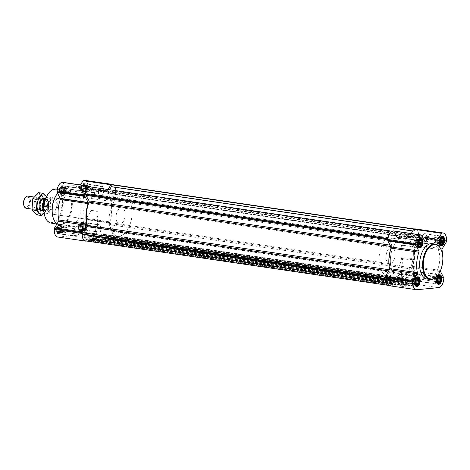 <?xml version="1.0" encoding="UTF-8"?>
<svg xmlns="http://www.w3.org/2000/svg" width="470" height="470" viewBox="0 0 470 470"><rect width="100%" height="100%" fill="white"/><g stroke="black" fill="none" stroke-linecap="round" stroke-linejoin="round"><path stroke-width="0.35" stroke-dasharray="2.35 1.76" d="M98.13 211.524A5.846 0.652 4.1 0 0 91.221 210.507L85.981 218.873L91.151 219.866L96.714 218.961L97.96 215.248L98.13 211.524L91.221 210.507M95.322 238.413A5.846 0.652 4.1 0 0 96.321 238.12A5.846 0.652 4.1 0 0 96.291 238.043A5.846 0.652 4.1 0 0 90.54 237.05A5.846 0.652 4.1 0 0 84.706 237.215A5.846 0.652 4.1 0 0 84.665 237.285A5.846 0.652 4.1 0 0 88.76 238.208A5.846 0.652 4.1 0 0 95.322 238.413M82.262 191.543L83.219 191.919L84.242 191.355L85.446 188.223L85.305 186.496L84.676 185.28L83.719 184.904L83.402 185.444L82.697 185.468L82.55 186.332L81.88 186.819L81.627 190.326L82.227 190.779L82.262 191.543L85.522 192.018L84.888 190.808L84.747 189.075L85.957 185.944L86.979 185.38L87.937 185.756L88.566 186.972L88.707 188.699L87.502 191.831L86.474 192.395L85.522 192.018M81.24 188.593A3.778 2.08 98.4 0 0 84.177 191.537A3.778 2.08 98.4 0 0 84.641 185.051A3.778 2.08 98.4 0 0 81.24 188.593M60.554 193.611L61.511 193.987L62.534 193.423L63.591 191.155L63.603 188.564L62.968 187.348L62.017 186.972L61.693 187.512L60.988 187.536L60.842 188.4L60.172 188.887L60.283 189.851L59.784 190.667L60.166 191.484L59.925 192.395L60.524 192.847L60.554 193.611L63.814 194.087L63.186 192.876L63.045 191.143L64.249 188.012L65.271 187.448L66.229 187.824L66.863 189.04L66.611 192.547L65.794 193.899L64.772 194.463L63.814 194.087M59.531 190.661A3.778 2.08 98.4 0 0 62.469 193.605A3.778 2.08 98.4 0 0 62.939 187.119A3.778 2.08 98.4 0 0 59.531 190.661M57.798 232.08L58.756 232.456L59.778 231.892L60.983 228.761L60.842 227.034L60.213 225.817L59.255 225.441L58.938 225.982L58.233 226.011L58.086 226.875L57.416 227.363L57.164 230.87L57.763 231.322L57.798 232.08L61.059 232.562L60.424 231.346L60.283 229.618L60.677 227.838L61.494 226.487L62.516 225.923L63.474 226.299L64.102 227.515L63.855 231.023L63.039 232.374L62.011 232.938L61.059 232.562M56.776 229.137A3.778 2.08 98.4 0 0 59.714 232.08A3.778 2.08 98.4 0 0 60.178 225.588A3.778 2.08 98.4 0 0 56.776 229.137M79.501 230.012L80.458 230.388L81.48 229.824L82.538 227.562L82.55 224.966L81.915 223.749L80.963 223.373L80.646 223.914L79.941 223.937L78.731 227.075L79.113 227.885L78.872 228.802L79.471 229.254L79.501 230.012L82.761 230.494L82.133 229.278L81.992 227.55L83.196 224.419L84.224 223.855L85.176 224.231L85.81 225.447L85.558 228.955L84.741 230.306L83.719 230.87L82.761 230.494M78.484 227.069A3.778 2.08 98.4 0 0 81.422 230.012A3.778 2.08 98.4 0 0 81.886 223.52A3.778 2.08 98.4 0 0 78.484 227.069M386.352 277.37L390.129 271.131A1.022 0.564 -81.6 0 0 390.3 269.88A22.472 12.373 -81.6 0 1 391.962 246.656A1.022 0.564 -81.6 0 0 391.968 245.422L388.038 238.525A7.661 4.218 -81.6 0 1 392.415 231.281L395.975 238.784A1.022 0.564 -81.6 0 0 396.281 239.036A1.022 0.564 -81.6 0 0 396.668 238.866A22.472 12.373 -81.6 0 1 405.122 235.012A22.472 12.373 -81.6 0 1 409.77 237.614A1.022 0.564 -81.6 0 0 409.981 237.732A1.022 0.564 -81.6 0 0 410.48 237.397L415.174 229.107A7.661 4.218 -81.6 0 1 415.363 229.131A7.661 4.218 -81.6 0 1 418.564 235.617L413.582 243.36A1.022 0.564 -81.6 0 0 413.412 244.612A22.472 12.373 -81.6 0 1 411.749 267.835A1.022 0.564 -81.6 0 0 411.744 269.075L415.674 275.972A7.661 4.218 -81.6 0 1 411.303 283.216L410.334 281.225A1.533 0.846 -81.6 0 0 409.693 281.73L408.53 283.51L407.167 283.633L407.484 278.886L404.2 279.198L403.771 283.962L396.028 284.697L396.316 279.944L393.061 280.255L392.632 285.026L391.269 285.149L390.376 283.569A1.533 0.846 -81.6 0 0 389.918 283.187A1.533 0.846 -81.6 0 0 389.8 283.181L388.531 285.384A7.661 4.218 -81.6 0 1 388.349 285.361A7.661 4.218 -81.6 0 1 385.147 278.88L386.352 277.37L385.112 277.188M112.653 184.669A7.661 4.218 -81.6 0 1 115.673 191.12L110.691 198.869A1.022 0.564 -81.6 0 0 110.521 200.12A22.472 12.373 -81.6 0 1 108.858 223.344A1.022 0.564 -81.6 0 0 108.852 224.578L112.782 231.475A7.661 4.218 -81.6 0 1 108.406 238.719L107.442 236.733A1.533 0.846 -81.6 0 0 106.802 237.233L105.638 239.018L104.275 239.142L104.593 234.395L101.303 234.7L100.88 239.471L93.136 240.205L93.454 235.452L90.164 235.764L89.741 240.528L88.378 240.658L87.485 239.077A1.533 0.846 -81.6 0 0 87.026 238.689A1.533 0.846 -81.6 0 0 86.909 238.689L85.64 240.893L388.531 285.384M62.821 182.342A1.022 0.564 -81.6 0 1 63.056 182.577L66.17 188.564L94.012 192.653L91.074 187.001M80.493 184.927L79.042 187.342A1.022 0.564 -81.6 0 1 78.537 187.671A1.022 0.564 -81.6 0 1 78.367 187.595A23.136 12.737 -81.6 0 0 74.483 185.773A23.136 12.737 -81.6 0 0 66.816 188.693A1.022 0.564 -81.6 0 1 66.481 188.822A1.022 0.564 -81.6 0 1 66.17 188.564M66.816 188.693L94.658 192.782A1.022 0.564 -81.6 0 1 94.323 192.912A1.022 0.564 -81.6 0 1 94.012 192.653M94.658 192.782A23.136 12.737 -81.6 0 1 102.325 189.862A23.136 12.737 -81.6 0 1 106.208 191.684A1.022 0.564 -81.6 0 0 106.379 191.766A1.022 0.564 -81.6 0 0 106.884 191.431L108.047 189.498M113.382 184.769A8.172 4.5 -81.6 0 1 115.767 192.048L115.708 192.835A1.022 0.564 -81.6 0 1 115.491 193.57L111.466 200.238A1.022 0.564 -81.6 0 0 111.273 201.413A23.136 12.737 -81.6 0 1 109.81 221.887A1.022 0.564 -81.6 0 0 109.833 223.044L112.947 229.031A1.022 0.564 -81.6 0 1 113.064 229.73L113.006 230.523A8.172 4.5 -81.6 0 1 107.859 239.054L86.774 241.063M84.541 180.31A8.172 4.5 -81.6 0 1 87.925 187.959L87.867 188.746A1.022 0.564 -81.6 0 1 87.649 189.475L83.625 196.149L111.466 200.238M57.704 237.021A8.172 4.5 -81.6 0 0 58.309 237.033L80.017 234.965A8.172 4.5 -81.6 0 0 85.164 226.428L85.223 225.641A1.022 0.564 -81.6 0 0 85.105 224.942L81.986 218.955A1.022 0.564 -81.6 0 1 81.962 217.798A23.136 12.737 -81.6 0 0 83.431 197.324A1.022 0.564 -81.6 0 1 83.625 196.149M95.98 239.389A6.721 0.752 4.1 0 0 97.096 238.966A6.721 0.752 4.1 0 0 90.487 237.82A6.721 0.752 4.1 0 0 83.778 238.008A6.721 0.752 4.1 0 0 88.084 239.113A6.721 0.752 4.1 0 0 95.98 239.389M56.177 229.196A4.853 2.673 98.4 0 0 58.186 233.737A4.853 2.673 98.4 0 0 61.535 229.325A4.853 2.673 98.4 0 0 59.596 224.131A4.853 2.673 98.4 0 0 56.177 229.196M58.932 190.72A4.853 2.673 98.4 0 0 60.941 195.262A4.853 2.673 98.4 0 0 64.29 190.849A4.853 2.673 98.4 0 0 62.351 185.662A4.853 2.673 98.4 0 0 58.932 190.72M80.64 188.652A4.853 2.673 98.4 0 0 82.65 193.194A4.853 2.673 98.4 0 0 85.998 188.781A4.853 2.673 98.4 0 0 84.06 183.594A4.853 2.673 98.4 0 0 80.64 188.652M77.885 227.128A4.853 2.673 98.4 0 0 79.888 231.669A4.853 2.673 98.4 0 0 83.237 227.257A4.853 2.673 98.4 0 0 81.298 222.063A4.853 2.673 98.4 0 0 77.885 227.128M61.124 209.614A17.878 9.841 98.4 0 0 68.526 226.352A17.878 9.841 98.4 0 0 80.858 210.096A17.878 9.841 98.4 0 0 73.72 190.979A17.878 9.841 98.4 0 0 61.124 209.614M89.623 186.802L93.084 194.286A1.022 0.564 -81.6 0 0 93.389 194.545A1.022 0.564 -81.6 0 0 93.777 194.368A22.472 12.373 -81.6 0 1 102.231 190.52A22.472 12.373 -81.6 0 1 106.878 193.123A1.022 0.564 -81.6 0 0 107.09 193.241A1.022 0.564 -81.6 0 0 107.589 192.906L109.516 189.71M403.994 282.435L101.103 237.938L404.006 282.435M392.855 283.492L89.964 239.001L392.873 283.492M393.555 230.923A1.022 0.564 -81.6 0 1 393.789 231.158L396.909 237.15L424.751 241.239M411.232 233.508L409.775 235.922A1.022 0.564 -81.6 0 1 409.276 236.257A1.022 0.564 -81.6 0 1 409.1 236.175A23.136 12.737 -81.6 0 0 405.216 234.354A23.136 12.737 -81.6 0 0 397.549 237.274A1.022 0.564 -81.6 0 1 397.215 237.403A1.022 0.564 -81.6 0 1 396.909 237.15M415.274 228.89A8.172 4.5 -81.6 0 1 418.658 236.539L418.6 237.327A1.022 0.564 -81.6 0 1 418.382 238.061L414.358 244.729L442.2 248.818M388.437 285.601A8.172 4.5 -81.6 0 0 389.043 285.619L410.751 283.551A8.172 4.5 -81.6 0 0 415.897 275.015L415.956 274.227A1.022 0.564 -81.6 0 0 415.838 273.528L412.725 267.536A1.022 0.564 -81.6 0 1 412.701 266.378A23.136 12.737 -81.6 0 0 414.17 245.91A1.022 0.564 -81.6 0 1 414.358 244.729M442.716 255.886A23.136 12.737 -81.6 0 1 440.602 270.303M412.02 286.917A6.721 0.752 4.1 0 0 413.136 286.494A6.721 0.752 4.1 0 0 406.527 285.355A6.721 0.752 4.1 0 0 399.817 285.543A6.721 0.752 4.1 0 0 404.124 286.641A6.721 0.752 4.1 0 0 412.02 286.917M432.294 243.648A17.878 9.841 -81.6 0 1 439.697 260.386A17.878 9.841 -81.6 0 1 427.101 279.021M45.343 217.545A16.673 9.177 98.4 0 0 58.033 218.391A16.673 9.177 98.4 0 0 61.382 195.585A16.673 9.177 98.4 0 0 48.986 192.747M48.58 206.459A8.172 4.5 98.4 0 0 51.964 214.109A8.172 4.5 98.4 0 0 57.599 206.677A8.172 4.5 98.4 0 0 54.338 197.941A8.172 4.5 98.4 0 0 48.58 206.459M50.966 223.068A17.178 9.459 98.4 0 0 62.927 207.458A17.178 9.459 98.4 0 0 55.959 189.075M53.703 219.296A17.355 9.553 98.4 0 0 59.202 224.454A17.355 9.553 98.4 0 0 71.287 208.686A17.355 9.553 98.4 0 0 64.249 190.115A17.355 9.553 98.4 0 0 57.499 193.476M56.982 223.896A17.878 9.841 98.4 0 0 59.667 225.048A17.878 9.841 98.4 0 0 71.998 208.792A17.878 9.841 98.4 0 0 64.86 189.674A17.878 9.841 98.4 0 0 57.798 193.123A17.878 9.841 98.4 0 0 57.628 193.323L57.798 193.123M95.598 229.73A4.853 2.673 98.4 0 0 97.607 234.272A4.853 2.673 98.4 0 0 100.956 229.859A4.853 2.673 98.4 0 0 99.017 224.666A4.853 2.673 98.4 0 0 95.598 229.73M95.745 229.713A4.594 2.532 98.4 0 0 97.642 234.019A4.594 2.532 98.4 0 0 100.815 229.836A4.594 2.532 98.4 0 0 98.982 224.918A4.594 2.532 98.4 0 0 95.745 229.713M98.359 191.255A4.853 2.673 98.4 0 0 100.369 195.796A4.853 2.673 98.4 0 0 103.711 191.384A4.853 2.673 98.4 0 0 101.779 186.196A4.853 2.673 98.4 0 0 98.359 191.255M98.5 191.243A4.594 2.532 98.4 0 0 100.404 195.543A4.594 2.532 98.4 0 0 103.576 191.366A4.594 2.532 98.4 0 0 101.737 186.449A4.594 2.532 98.4 0 0 98.5 191.243M76.651 193.323A4.853 2.673 98.4 0 0 78.66 197.864A4.853 2.673 98.4 0 0 82.009 193.452A4.853 2.673 98.4 0 0 80.07 188.264A4.853 2.673 98.4 0 0 76.651 193.323M76.798 193.311A4.594 2.532 98.4 0 0 78.696 197.612A4.594 2.532 98.4 0 0 81.868 193.434A4.594 2.532 98.4 0 0 80.035 188.517A4.594 2.532 98.4 0 0 76.798 193.311M73.896 231.798A4.853 2.673 98.4 0 0 75.905 236.339A4.853 2.673 98.4 0 0 79.248 231.927A4.853 2.673 98.4 0 0 77.315 226.734A4.853 2.673 98.4 0 0 73.896 231.798M74.037 231.78A4.594 2.532 98.4 0 0 75.94 236.087A4.594 2.532 98.4 0 0 79.113 231.904A4.594 2.532 98.4 0 0 77.274 226.987A4.594 2.532 98.4 0 0 74.037 231.78M78.355 227.081A4.007 2.203 98.4 0 0 79.224 230.412A4.007 2.203 98.4 0 0 82.779 227.186A4.007 2.203 98.4 0 0 80.305 223.08A4.007 2.203 98.4 0 0 78.355 227.081M78.866 227.233A4.594 2.532 98.4 0 0 79.871 231.058A4.594 2.532 98.4 0 0 80.769 231.54A4.594 2.532 98.4 0 0 83.942 227.357A4.594 2.532 98.4 0 0 82.109 222.445A4.594 2.532 98.4 0 0 81.104 222.645A4.594 2.532 98.4 0 0 78.866 227.233M56.647 229.149A4.007 2.203 98.4 0 0 57.522 232.48A4.007 2.203 98.4 0 0 61.071 229.254A4.007 2.203 98.4 0 0 58.597 225.148A4.007 2.203 98.4 0 0 56.647 229.149M57.164 229.301A4.594 2.532 98.4 0 0 58.163 233.126A4.594 2.532 98.4 0 0 59.067 233.608A4.594 2.532 98.4 0 0 62.24 229.425A4.594 2.532 98.4 0 0 60.401 224.513A4.594 2.532 98.4 0 0 59.396 224.713A4.594 2.532 98.4 0 0 57.164 229.301M59.408 190.673A4.007 2.203 98.4 0 0 60.277 194.004A4.007 2.203 98.4 0 0 63.832 190.785A4.007 2.203 98.4 0 0 61.353 186.672A4.007 2.203 98.4 0 0 59.408 190.673M59.919 190.832A4.594 2.532 98.4 0 0 60.918 194.65A4.594 2.532 98.4 0 0 61.823 195.132A4.594 2.532 98.4 0 0 64.995 190.955A4.594 2.532 98.4 0 0 63.162 186.038A4.594 2.532 98.4 0 0 62.157 186.238A4.594 2.532 98.4 0 0 59.919 190.832M81.11 188.605A4.007 2.203 98.4 0 0 81.986 191.936A4.007 2.203 98.4 0 0 85.534 188.711A4.007 2.203 98.4 0 0 83.061 184.604A4.007 2.203 98.4 0 0 81.11 188.605M81.627 188.764A4.594 2.532 98.4 0 0 82.626 192.583A4.594 2.532 98.4 0 0 83.531 193.064A4.594 2.532 98.4 0 0 86.697 188.887A4.594 2.532 98.4 0 0 84.864 183.97A4.594 2.532 98.4 0 0 83.86 184.17A4.594 2.532 98.4 0 0 81.627 188.764M78.731 227.075L81.992 227.55M79.113 227.885L82.197 228.338M79.23 226.258L82.315 226.71M79.125 225.295L82.385 225.77M79.788 224.807L82.873 225.259M79.941 223.937L83.196 224.419M80.646 223.914L83.731 224.366M80.963 223.373L84.224 223.855M81.563 223.826L84.647 224.278M81.915 223.749L85.176 224.231M82.297 224.566L85.381 225.018M82.55 224.966L85.81 225.447M82.655 225.929L85.74 226.387M82.691 226.693L85.951 227.175M82.538 227.562L85.628 228.015M82.297 228.473L85.558 228.955M81.98 229.013L85.064 229.466M81.48 229.824L84.741 230.306M81.128 229.9L84.212 230.353M80.458 230.388L83.719 230.87M80.206 229.989L83.296 230.441M79.471 229.254L82.556 229.707M78.872 228.802L82.133 229.278M85.681 227.198A3.067 1.686 -81.6 0 1 83.525 230.394A3.067 1.686 -81.6 0 1 82.256 227.527A3.067 1.686 -81.6 0 1 84.418 224.331A3.067 1.686 -81.6 0 1 85.681 227.198M97.778 229.049A2.509 1.381 98.4 0 0 96.738 226.699A2.509 1.381 98.4 0 0 94.969 229.319A2.509 1.381 98.4 0 0 96.009 231.669A2.509 1.381 98.4 0 0 97.778 229.049M84.289 227.75A2.509 1.381 98.4 0 0 85.329 230.1A2.509 1.381 98.4 0 0 86.321 229.613A2.509 1.381 98.4 0 0 86.868 225.882A2.509 1.381 98.4 0 0 86.057 225.13A2.509 1.381 98.4 0 0 84.289 227.75M83.525 227.709A3.067 1.686 98.4 0 0 84.788 230.582A3.067 1.686 98.4 0 0 86.004 229.989A3.067 1.686 98.4 0 0 86.674 225.43A3.067 1.686 98.4 0 0 85.681 224.519A3.067 1.686 98.4 0 0 83.525 227.709M57.029 229.143L60.283 229.618M57.405 229.953L60.495 230.406M57.522 228.326L60.606 228.778M57.416 227.363L60.677 227.838M58.086 226.875L61.171 227.327M58.233 226.011L61.494 226.487M58.938 225.982L62.022 226.434M59.255 225.441L62.516 225.923M59.855 225.894L62.939 226.352M60.213 225.817L63.474 226.299M60.595 226.634L63.679 227.086M60.842 227.034L64.102 227.515M60.953 227.997L64.038 228.455M60.983 228.761L64.243 229.243M60.836 229.63L63.92 230.083M60.595 230.541L63.855 231.023M60.272 231.081L63.362 231.534M59.778 231.892L63.039 232.374M59.42 231.969L62.504 232.427M58.756 232.456L62.011 232.938M58.503 232.057L61.588 232.509M57.763 231.322L60.853 231.775M57.164 230.87L60.424 231.346M63.979 229.266A3.067 1.686 -81.6 0 1 61.817 232.462A3.067 1.686 -81.6 0 1 60.554 229.595A3.067 1.686 -81.6 0 1 62.71 226.399A3.067 1.686 -81.6 0 1 63.979 229.266M59.784 190.667L63.045 191.143M60.166 191.484L63.25 191.936M60.283 189.851L63.368 190.309M60.172 188.887L63.432 189.369M60.842 188.4L63.926 188.852M60.988 187.536L64.249 188.012M61.693 187.512L64.784 187.965M62.017 186.972L65.271 187.448M62.616 187.424L65.7 187.877M62.968 187.348L66.229 187.824M63.35 188.159L66.434 188.617M63.603 188.564L66.863 189.04M63.709 189.528L66.793 189.98M63.744 190.291L66.999 190.767M63.591 191.155L66.675 191.607M63.35 192.071L66.611 192.547M63.033 192.606L66.117 193.058M62.534 193.423L65.794 193.899M62.181 193.499L65.265 193.951M61.511 193.987L64.772 194.463M61.259 193.587L64.343 194.04M60.524 192.847L63.609 193.299M59.925 192.395L63.186 192.876M66.734 190.797A3.067 1.686 -81.6 0 1 64.578 193.987A3.067 1.686 -81.6 0 1 63.309 191.12A3.067 1.686 -81.6 0 1 65.465 187.924A3.067 1.686 -81.6 0 1 66.734 190.797M81.492 188.599L84.747 189.075M81.868 189.41L84.958 189.868M81.986 187.783L85.07 188.241M81.88 186.819L85.141 187.301M82.55 186.332L85.634 186.784M82.697 185.468L85.957 185.944M83.402 185.444L86.486 185.897M83.719 184.904L86.979 185.38M84.318 185.356L87.402 185.809M84.676 185.28L87.937 185.756M85.058 186.091L88.143 186.543M85.305 186.496L88.566 186.972M85.417 187.459L88.501 187.912M85.446 188.223L88.707 188.699M85.299 189.087L88.383 189.539M85.058 189.998L88.313 190.479M84.735 190.538L87.825 190.99M84.242 191.355L87.502 191.831M83.883 191.431L86.968 191.883M83.219 191.919L86.474 192.395M82.967 191.519L86.051 191.971M82.227 190.779L85.317 191.231M81.627 190.326L84.888 190.808M88.442 188.729A3.067 1.686 -81.6 0 1 86.28 191.919A3.067 1.686 -81.6 0 1 85.017 189.052A3.067 1.686 -81.6 0 1 87.173 185.856A3.067 1.686 -81.6 0 1 88.442 188.729M76.069 231.117A2.509 1.381 98.4 0 0 75.03 228.767A2.509 1.381 98.4 0 0 73.261 231.387A2.509 1.381 98.4 0 0 74.301 233.737A2.509 1.381 98.4 0 0 76.069 231.117M62.581 229.818A2.509 1.381 98.4 0 0 63.62 232.168A2.509 1.381 98.4 0 0 64.613 231.687A2.509 1.381 98.4 0 0 65.166 227.95A2.509 1.381 98.4 0 0 64.355 227.198A2.509 1.381 98.4 0 0 62.581 229.818M61.817 229.777A3.067 1.686 98.4 0 0 63.086 232.65A3.067 1.686 98.4 0 0 64.296 232.057A3.067 1.686 98.4 0 0 64.966 227.498A3.067 1.686 98.4 0 0 63.973 226.587A3.067 1.686 98.4 0 0 61.817 229.777M78.831 192.647A2.509 1.381 98.4 0 0 77.791 190.297A2.509 1.381 98.4 0 0 76.023 192.912A2.509 1.381 98.4 0 0 77.062 195.262A2.509 1.381 98.4 0 0 78.831 192.647M65.342 191.343A2.509 1.381 98.4 0 0 66.382 193.693A2.509 1.381 98.4 0 0 67.375 193.211A2.509 1.381 98.4 0 0 67.921 189.475A2.509 1.381 98.4 0 0 67.11 188.723A2.509 1.381 98.4 0 0 65.342 191.343M64.572 191.308A3.067 1.686 98.4 0 0 65.841 194.175A3.067 1.686 98.4 0 0 67.051 193.581A3.067 1.686 98.4 0 0 67.721 189.028A3.067 1.686 98.4 0 0 66.734 188.112A3.067 1.686 98.4 0 0 64.572 191.308M100.533 190.579A2.509 1.381 98.4 0 0 99.493 188.223A2.509 1.381 98.4 0 0 97.725 190.844A2.509 1.381 98.4 0 0 98.765 193.194A2.509 1.381 98.4 0 0 100.533 190.579M87.044 189.275A2.509 1.381 98.4 0 0 88.084 191.625A2.509 1.381 98.4 0 0 89.077 191.143A2.509 1.381 98.4 0 0 89.629 187.407A2.509 1.381 98.4 0 0 88.818 186.655A2.509 1.381 98.4 0 0 87.044 189.275M86.28 189.24A3.067 1.686 98.4 0 0 87.549 192.107A3.067 1.686 98.4 0 0 88.76 191.513A3.067 1.686 98.4 0 0 89.429 186.954A3.067 1.686 98.4 0 0 88.436 186.044A3.067 1.686 98.4 0 0 86.28 189.24M437.118 276.007A17.878 9.841 98.4 0 0 441.024 249.417M411.362 285.942A5.846 0.652 4.1 0 0 412.366 285.654A5.846 0.652 4.1 0 0 412.331 285.578A5.846 0.652 4.1 0 0 406.579 284.585A5.846 0.652 4.1 0 0 400.745 284.744A5.846 0.652 4.1 0 0 400.704 284.814A5.846 0.652 4.1 0 0 404.799 285.737A5.846 0.652 4.1 0 0 411.362 285.942M413.259 259.475A5.846 0.652 4.1 0 0 414.258 259.182A5.846 0.652 4.1 0 0 408.477 258.112A5.846 0.652 4.1 0 0 402.602 258.347A5.846 0.652 4.1 0 0 406.697 259.27A5.846 0.652 4.1 0 0 413.259 259.475M418.741 277.194A4.853 2.673 98.4 0 0 420.75 281.736A4.853 2.673 98.4 0 0 424.099 277.324A4.853 2.673 98.4 0 0 422.16 272.136A4.853 2.673 98.4 0 0 418.741 277.194M418.882 277.183A4.594 2.532 98.4 0 0 420.785 281.483A4.594 2.532 98.4 0 0 423.958 277.306A4.594 2.532 98.4 0 0 422.125 272.389A4.594 2.532 98.4 0 0 418.882 277.183M421.502 238.719A4.853 2.673 98.4 0 0 423.505 243.266A4.853 2.673 98.4 0 0 426.854 238.848A4.853 2.673 98.4 0 0 424.915 233.661A4.853 2.673 98.4 0 0 421.502 238.719M421.643 238.707A4.594 2.532 98.4 0 0 423.546 243.013A4.594 2.532 98.4 0 0 426.713 238.831A4.594 2.532 98.4 0 0 424.88 233.913A4.594 2.532 98.4 0 0 421.643 238.707M399.794 240.787A4.853 2.673 98.4 0 0 401.803 245.334A4.853 2.673 98.4 0 0 405.152 240.922A4.853 2.673 98.4 0 0 403.213 235.729A4.853 2.673 98.4 0 0 399.794 240.787M399.935 240.775A4.594 2.532 98.4 0 0 401.838 245.082A4.594 2.532 98.4 0 0 405.011 240.899A4.594 2.532 98.4 0 0 403.178 235.981A4.594 2.532 98.4 0 0 399.935 240.775M397.038 279.262A4.853 2.673 98.4 0 0 399.042 283.804A4.853 2.673 98.4 0 0 402.39 279.392A4.853 2.673 98.4 0 0 400.452 274.204A4.853 2.673 98.4 0 0 397.038 279.262M397.179 279.25A4.594 2.532 98.4 0 0 399.083 283.551A4.594 2.532 98.4 0 0 402.255 279.374A4.594 2.532 98.4 0 0 400.416 274.457A4.594 2.532 98.4 0 0 397.179 279.25M422.125 272.389L438.992 274.868A4.594 2.532 98.4 0 0 435.761 279.662A4.594 2.532 98.4 0 0 437.658 283.962L420.785 281.483M438.663 283.762A4.594 2.532 98.4 0 0 440.831 279.785A4.594 2.532 98.4 0 0 439.902 275.35M400.416 274.457L417.289 276.936A4.594 2.532 98.4 0 0 414.052 281.73A4.594 2.532 98.4 0 0 415.956 286.03L399.083 283.551M416.961 285.83A4.594 2.532 98.4 0 0 419.128 281.853A4.594 2.532 98.4 0 0 418.194 277.418M403.178 235.981L420.045 238.46A4.594 2.532 98.4 0 0 416.814 243.254A4.594 2.532 98.4 0 0 418.711 247.555L401.838 245.082M419.716 247.355A4.594 2.532 98.4 0 0 421.884 243.378A4.594 2.532 98.4 0 0 420.95 238.942M424.88 233.913L441.753 236.392A4.594 2.532 98.4 0 0 438.516 241.186A4.594 2.532 98.4 0 0 440.413 245.487L423.546 243.013M441.424 245.287A4.594 2.532 98.4 0 0 443.592 241.31A4.594 2.532 98.4 0 0 442.658 236.874M437.141 280.884L436.571 281.988L435.549 282.552L434.591 282.176L433.957 280.96L434.027 280.02L437.112 280.473M434.027 280.02L433.822 279.233L437.077 279.709M433.822 279.233L434.145 278.393L437.229 278.845M434.145 278.393L434.21 277.453L437.47 277.929M434.21 277.453L434.703 276.942L437.787 277.394M434.703 276.942L435.026 276.101L438.287 276.577M435.026 276.101L438.639 276.501M435.555 276.049L436.048 275.538L439.309 276.013M436.048 275.538L436.477 275.961L438.88 276.313M436.477 275.961L440.267 276.389M437.006 275.913L437.212 276.701L438.116 276.836M437.212 276.701L437.917 277.165M437.635 277.124L437.599 277.694M436.571 281.988L437.599 282.135M436.037 282.035L437.658 282.276M435.549 282.552L438.804 283.028M435.12 282.123L437.781 282.517M434.591 282.176L437.852 282.652M434.386 281.383L437.47 281.841M433.957 280.96L437.218 281.436M437.118 280.561A3.067 1.686 -81.6 0 1 435.355 282.076A3.067 1.686 -81.6 0 1 434.086 279.204A3.067 1.686 -81.6 0 1 436.242 276.013A3.067 1.686 -81.6 0 1 437.488 277.893M421.99 277.353A2.509 1.381 98.4 0 0 423.029 279.703A2.509 1.381 98.4 0 0 424.762 277.423A2.509 1.381 98.4 0 0 423.758 274.738A2.509 1.381 98.4 0 0 421.99 277.353M432.67 278.921A2.509 1.381 98.4 0 0 432.899 280.525A2.509 1.381 98.4 0 0 433.71 281.277A2.509 1.381 98.4 0 0 435.443 278.992A2.509 1.381 98.4 0 0 434.439 276.307A2.509 1.381 98.4 0 0 433.446 276.789A2.509 1.381 98.4 0 0 432.67 278.921M432.817 279.021A3.067 1.686 98.4 0 0 433.099 280.972A3.067 1.686 98.4 0 0 434.086 281.888A3.067 1.686 98.4 0 0 436.201 279.104A3.067 1.686 98.4 0 0 434.979 275.825A3.067 1.686 98.4 0 0 433.769 276.419A3.067 1.686 98.4 0 0 432.817 279.021M415.439 282.952L414.863 284.056L413.841 284.62L412.883 284.244L412.255 283.028L412.319 282.088L415.404 282.541M412.319 282.088L412.114 281.301L415.374 281.777M412.114 281.301L412.437 280.461L415.521 280.913M412.437 280.461L412.501 279.521L415.762 280.002M412.501 279.521L412.995 279.01L416.085 279.462M412.995 279.01L413.318 278.17L416.579 278.645M413.318 278.17L416.937 278.569M413.853 278.117L414.346 277.606L417.601 278.081M414.346 277.606L414.769 278.029L417.178 278.381M414.769 278.029L418.559 278.457M415.298 277.982L415.504 278.769L416.414 278.904M415.504 278.769L416.209 279.233M415.932 279.192L415.891 279.762M414.863 284.056L415.891 284.203M414.334 284.103L415.956 284.344M413.841 284.62L417.102 285.096M413.418 284.191L416.073 284.585M412.883 284.244L416.144 284.72M412.678 283.457L415.762 283.909M412.255 283.028L415.515 283.504M415.41 282.629A3.067 1.686 -81.6 0 1 413.647 284.144A3.067 1.686 -81.6 0 1 412.378 281.272A3.067 1.686 -81.6 0 1 414.54 278.081A3.067 1.686 -81.6 0 1 415.786 279.961M400.287 279.421A2.509 1.381 98.4 0 0 401.327 281.777A2.509 1.381 98.4 0 0 403.06 279.491A2.509 1.381 98.4 0 0 402.056 276.807A2.509 1.381 98.4 0 0 400.287 279.421M410.968 280.99A2.509 1.381 98.4 0 0 411.191 282.593A2.509 1.381 98.4 0 0 412.002 283.345A2.509 1.381 98.4 0 0 413.735 281.06A2.509 1.381 98.4 0 0 412.736 278.375A2.509 1.381 98.4 0 0 411.744 278.857A2.509 1.381 98.4 0 0 410.968 280.99M411.115 281.089A3.067 1.686 98.4 0 0 411.391 283.046A3.067 1.686 98.4 0 0 412.384 283.956A3.067 1.686 98.4 0 0 414.493 281.172A3.067 1.686 98.4 0 0 413.271 277.893A3.067 1.686 98.4 0 0 412.061 278.487A3.067 1.686 98.4 0 0 411.115 281.089M418.194 244.482L417.624 245.581L416.596 246.145L415.645 245.769L415.01 244.553L415.081 243.613L418.165 244.071M415.081 243.613L414.869 242.826L418.13 243.307M414.869 242.826L415.192 241.985L418.282 242.438M415.192 241.985L415.263 241.045L418.523 241.527M415.263 241.045L415.756 240.534L418.841 240.987M415.756 240.534L416.079 239.694L419.34 240.176M416.079 239.694L419.692 240.1M416.608 239.647L417.102 239.13L420.362 239.612M417.102 239.13L417.524 239.559L419.933 239.912M417.524 239.559L421.32 239.988M418.059 239.506L418.265 240.293L419.17 240.429M418.265 240.293L418.964 240.763M418.688 240.722L418.647 241.286M417.624 245.581L418.647 245.734M417.09 245.634L418.711 245.869M416.596 246.145L419.857 246.627M416.173 245.722L418.829 246.11M415.645 245.769L418.905 246.251M415.439 244.982L418.523 245.434M415.01 244.553L418.271 245.035M418.171 244.153A3.067 1.686 -81.6 0 1 416.402 245.669A3.067 1.686 -81.6 0 1 415.139 242.802A3.067 1.686 -81.6 0 1 417.295 239.606A3.067 1.686 -81.6 0 1 418.541 241.492M403.043 240.951A2.509 1.381 98.4 0 0 404.082 243.301A2.509 1.381 98.4 0 0 405.816 241.016A2.509 1.381 98.4 0 0 404.811 238.331A2.509 1.381 98.4 0 0 403.043 240.951M413.723 242.52A2.509 1.381 98.4 0 0 413.953 244.118A2.509 1.381 98.4 0 0 414.763 244.87A2.509 1.381 98.4 0 0 416.496 242.585A2.509 1.381 98.4 0 0 415.492 239.9A2.509 1.381 98.4 0 0 414.499 240.387A2.509 1.381 98.4 0 0 413.723 242.52M413.87 242.614A3.067 1.686 98.4 0 0 414.146 244.57A3.067 1.686 98.4 0 0 415.139 245.481A3.067 1.686 98.4 0 0 417.254 242.696A3.067 1.686 98.4 0 0 416.032 239.418A3.067 1.686 98.4 0 0 414.816 240.011A3.067 1.686 98.4 0 0 413.87 242.614M439.902 242.414L439.327 243.513L438.304 244.077L437.347 243.701L436.718 242.485L436.783 241.545L439.867 242.003M436.783 241.545L436.577 240.758L439.838 241.239M436.577 240.758L436.9 239.917L439.985 240.37M436.9 239.917L436.965 238.977L440.226 239.459M436.965 238.977L437.458 238.466L440.549 238.919M437.458 238.466L437.781 237.626L441.042 238.108M437.781 237.626L441.401 238.032M438.316 237.573L438.81 237.062L442.064 237.544M438.81 237.062L439.233 237.491L441.641 237.844M439.233 237.491L443.022 237.92M439.761 237.438L439.967 238.225L440.878 238.361M439.967 238.225L440.672 238.695M440.396 238.654L440.355 239.218M439.327 243.513L440.355 243.666M438.798 243.566L440.419 243.801M438.304 244.077L441.565 244.559M437.881 243.648L440.537 244.042M437.347 243.701L440.607 244.183M437.141 242.914L440.226 243.366M436.718 242.485L439.979 242.966M439.873 242.085A3.067 1.686 -81.6 0 1 438.111 243.601A3.067 1.686 -81.6 0 1 436.841 240.734A3.067 1.686 -81.6 0 1 439.004 237.538A3.067 1.686 -81.6 0 1 440.243 239.424M424.751 238.883A2.509 1.381 98.4 0 0 425.791 241.233A2.509 1.381 98.4 0 0 427.518 238.948A2.509 1.381 98.4 0 0 426.519 236.263A2.509 1.381 98.4 0 0 424.751 238.883M435.431 240.452A2.509 1.381 98.4 0 0 435.655 242.05A2.509 1.381 98.4 0 0 436.466 242.802A2.509 1.381 98.4 0 0 438.199 240.517A2.509 1.381 98.4 0 0 437.2 237.832A2.509 1.381 98.4 0 0 436.207 238.314A2.509 1.381 98.4 0 0 435.431 240.452M435.578 240.546A3.067 1.686 98.4 0 0 435.855 242.502A3.067 1.686 98.4 0 0 436.847 243.413A3.067 1.686 98.4 0 0 438.957 240.628A3.067 1.686 98.4 0 0 437.735 237.35A3.067 1.686 98.4 0 0 436.524 237.943A3.067 1.686 98.4 0 0 435.578 240.546M116.049 216.37A8.172 4.5 98.4 0 0 119.433 224.02A8.172 4.5 98.4 0 0 125.067 216.588A8.172 4.5 98.4 0 0 121.806 207.852A8.172 4.5 98.4 0 0 116.049 216.37M109.193 217.023A20.427 11.245 98.4 0 0 117.653 236.146A20.427 11.245 98.4 0 0 131.747 217.569A20.427 11.245 98.4 0 0 123.587 195.72A20.427 11.245 98.4 0 0 109.193 217.023M390.435 258.336A20.427 11.245 98.4 0 0 398.889 277.459A20.427 11.245 98.4 0 0 412.983 258.882A20.427 11.245 98.4 0 0 404.823 237.033A20.427 11.245 98.4 0 0 390.435 258.336A20.427 11.245 98.4 0 0 398.889 277.459A20.427 11.245 98.4 0 0 412.983 258.882A20.427 11.245 98.4 0 0 404.823 237.033A20.427 11.245 98.4 0 0 390.435 258.336M42.823 208.245A5.246 2.89 98.4 0 0 45.331 210.025L43.322 210.595A6.128 3.372 98.4 0 1 43.099 210.642A7.884 4.342 98.4 0 0 50.149 208.939L50.754 200.514A7.884 4.342 98.4 0 0 44.85 198.71M50.754 200.514L51.03 200.044A8.172 4.5 98.4 0 0 48.163 197.03A8.172 4.5 98.4 0 0 46.054 197.588M43.927 212.064A8.172 4.5 98.4 0 0 45.79 213.204A8.172 4.5 98.4 0 0 50.349 209.485L50.149 208.939M386.035 256.027A8.172 4.5 98.4 0 0 389.419 263.676A8.172 4.5 98.4 0 0 395.059 256.25A8.172 4.5 98.4 0 0 391.792 247.508A8.172 4.5 98.4 0 0 386.035 256.027M43.786 210.319L48.169 210.965A8.172 4.5 -81.6 0 1 47.652 206.324A8.172 4.5 -81.6 0 1 48.851 201.518L44.873 200.937M50.349 209.485L55.595 210.255L56.271 200.813A8.172 4.5 -81.6 0 1 55.595 210.255M51.03 200.044L56.271 200.813M379.184 256.685A20.427 11.245 98.4 0 0 387.638 275.808A20.427 11.245 98.4 0 0 401.733 257.231A20.427 11.245 98.4 0 0 393.578 235.382A20.427 11.245 98.4 0 0 379.184 256.685M48.169 210.965L48.851 201.518M23.988 205.801A5.346 2.943 98.4 0 0 28.053 206.072A5.346 2.943 98.4 0 0 29.128 198.757A5.346 2.943 98.4 0 0 25.151 197.852M26.244 208.269A6.128 3.372 98.4 0 0 30.474 202.693A6.128 3.372 98.4 0 0 28.03 196.137M43.322 210.595A6.128 3.372 98.4 0 0 46.724 205.079A6.128 3.372 98.4 0 0 45.05 198.822A6.128 3.372 98.4 0 0 44.85 198.704M36.772 213.286A9.653 5.311 98.4 0 0 42.476 198.487A9.653 5.311 98.4 0 0 33.123 199.38A9.653 5.311 98.4 0 0 36.772 213.286M37.024 209.796A6.128 3.372 98.4 0 0 38.986 208.604A6.128 3.372 98.4 0 0 40.326 199.486A6.128 3.372 98.4 0 0 34.516 201.501A6.128 3.372 98.4 0 0 37.024 209.796M38.599 192.665L43.628 197.7L42.829 208.803L37.007 214.878M42.829 208.803L47.206 209.45L47.999 198.34L47 197.13M44.074 213.092L47.206 209.45M43.628 197.7L47.999 198.34M42.071 210.537A6.128 3.372 98.4 0 0 42.083 210.537A6.128 3.372 98.4 0 0 45.86 204.938A6.128 3.372 98.4 0 0 43.833 198.516M44.062 213.016A9.653 5.311 98.4 0 0 46.454 196.713M37.641 209.191A5.44 2.996 98.4 0 0 39.386 208.134A5.44 2.996 98.4 0 0 40.573 200.044A5.44 2.996 98.4 0 0 38.816 198.422A5.44 2.996 98.4 0 0 35.068 203.369A5.44 2.996 98.4 0 0 37.236 209.185A5.44 2.996 98.4 0 0 37.641 209.191M41.56 209.767A5.44 2.996 98.4 0 0 44.956 204.45A5.44 2.996 98.4 0 0 42.741 198.998A5.44 2.996 98.4 0 0 40.59 200.05A5.44 2.996 98.4 0 0 39.404 208.134A5.44 2.996 98.4 0 0 41.16 209.761A5.44 2.996 98.4 0 0 41.56 209.767M392.415 231.281L391.992 231.216M418.564 235.617L115.673 191.12M415.174 229.107L414.105 228.955M411.303 283.216L108.406 238.719M415.674 275.972L112.782 231.475M391.298 285.149L88.407 240.658M392.632 285.026L89.741 240.528M396.057 284.697L93.166 240.205M403.771 283.962L100.88 239.471M407.196 283.633L104.305 239.142M408.53 283.51L105.638 239.018M63.056 182.577L90.898 186.666M78.367 187.595L106.208 191.684M79.042 187.342L106.884 191.431M87.925 187.959L115.767 192.048M87.867 188.746L115.708 192.835M87.649 189.475L115.491 193.57M83.431 197.324L111.273 201.413M81.962 217.798L109.81 221.887M81.986 218.955L109.833 223.044M85.105 224.942L112.947 229.031M85.223 225.641L113.064 229.73M85.164 226.428L113.006 230.523M80.017 234.965L107.859 239.054M58.309 237.033L86.151 241.122M386.405 277.306L385.118 277.112M390.129 271.131L388.661 270.914M390.3 269.88L389.366 269.745M391.962 246.656L390.74 246.474M391.968 245.422L390.041 245.134M389.084 239.876L387.797 239.688M389.043 239.817L387.803 239.635M392.62 231.457L89.729 186.966M393.067 233.173L90.175 188.676M393.096 233.249L90.205 188.758M395.975 238.784L93.084 194.286M396.668 238.866L93.777 194.368M409.77 237.614L106.878 193.123M410.48 237.397L107.589 192.906M414.199 231.24L412.731 231.023M414.24 231.152L412.783 230.94M414.945 229.331L413.853 229.172M418.423 236.011L115.532 191.519M417.36 237.121L114.469 192.63M417.307 237.191L114.416 192.694M413.582 243.36L110.691 198.869M413.412 244.612L110.521 200.12M411.749 267.835L108.858 223.344M411.744 269.075L108.852 224.578M414.628 274.615L111.737 230.124M414.669 274.674L111.778 230.183M415.586 275.59L112.694 231.099M411.097 283.034L108.206 238.543M410.668 281.395L107.777 236.904M410.486 281.213L107.589 236.716M410.334 281.225L107.442 236.733M409.693 281.73L106.802 237.233M408.7 283.375L105.809 238.883M406.997 283.251L104.105 238.76M407.061 282.341L104.17 237.849M407.19 282.129L104.299 237.638M407.337 282.112L104.44 237.62M407.466 281.9L104.569 237.409M407.654 279.268L104.763 234.777M407.455 278.886L104.563 234.395M404.2 279.198L101.303 234.7M403.941 279.621L101.05 235.129M403.754 282.253L100.856 237.761M100.944 237.955L403.836 282.447L100.956 237.955M404.094 282.623L101.203 238.131M404.03 283.533L101.138 239.042M395.858 284.315L92.966 239.823M395.928 283.404L93.031 238.907M396.051 283.187L93.16 238.695M396.198 283.175L93.307 238.684M396.328 282.964L93.436 238.472M396.515 280.332L93.624 235.834M396.316 279.944L93.424 235.452M393.061 280.255L90.164 235.764M392.803 280.684L89.911 236.193M392.615 283.316L89.723 238.825M392.714 283.51L89.823 239.013M392.955 283.686L90.064 239.195M392.891 284.597L89.999 240.105M388.766 285.161L85.875 240.669M389.436 283.416L86.545 238.925M389.654 283.199L86.756 238.701M389.8 283.181L86.909 238.689M390.376 283.569L87.485 239.077M391.146 285.049L88.254 240.552M393.789 231.158L421.631 235.253M397.549 237.274L424.768 241.275M409.1 236.175L436.947 240.264M409.775 235.922L436.389 239.829M418.658 236.539L446.5 240.628M418.6 237.327L446.441 241.416M418.382 238.061L446.224 242.15M414.17 245.91L442.012 249.999M412.701 266.378L440.543 270.467M412.725 267.536L440.566 271.625M415.838 273.528L443.68 277.617M415.956 274.227L443.798 278.316M415.897 275.015L443.745 279.104M410.751 283.551L438.592 287.64M389.043 285.619L416.884 289.708M43.481 205.39A5.822 3.208 98.4 0 0 48.011 209.925A5.822 3.208 98.4 0 0 48.727 199.932A5.822 3.208 98.4 0 0 43.481 205.39M42.858 207.752A5.211 2.867 98.4 0 0 44.803 210.061L45.331 210.025A5.246 2.89 98.4 0 0 48.246 205.302A5.246 2.89 98.4 0 0 46.812 199.944A5.246 2.89 98.4 0 0 43.275 201.971M45.05 198.822L46.988 199.856C46.166 200.138 44.668 199.492 43.587 205.361C44.256 211.888 45.014 209.203 45.473 210.161A5.211 2.867 98.4 0 0 49.068 205.425A5.211 2.867 98.4 0 0 46.988 199.856A5.211 2.867 98.4 0 0 43.316 205.284A5.211 2.867 98.4 0 0 45.473 210.161L44.803 210.061A5.211 2.867 98.4 0 0 48.398 205.325A5.211 2.867 98.4 0 0 46.319 199.756A5.211 2.867 98.4 0 0 43.234 202.547M96.321 238.12L97.96 215.248M84.665 237.285L85.981 218.873M388.349 285.361L387.439 285.231M415.363 229.131L414.117 228.949M66.481 188.822L94.323 192.912M74.483 185.773L102.325 189.862M78.537 187.671L106.379 191.766M392.468 231.275L392.009 231.211M396.281 239.036L93.389 194.545M405.122 235.012L102.231 190.52M409.981 237.732L107.09 193.241M411.25 283.216L108.359 238.725M410.516 281.213L107.624 236.721M407.167 283.633L104.275 239.142M407.484 278.886L104.593 234.395M396.028 284.697L93.136 240.205M396.345 279.95L93.454 235.452M392.697 283.51L89.805 239.013M389.918 283.187L87.026 238.689M391.269 285.149L88.378 240.658M397.215 237.403L425.056 241.492M405.216 234.354L422.489 236.892M409.276 236.257L437.118 240.346M56.882 224.061L59.202 224.454M57.293 189.24L64.249 190.115M59.667 225.048L68.526 226.352M64.86 189.674L73.72 190.979M84.706 237.215L83.778 238.008M96.291 238.043L97.096 238.966M79.888 231.669L97.607 234.272M81.298 222.063L99.017 224.666M82.65 193.194L100.369 195.796M84.06 183.594L101.779 186.196M60.941 195.262L78.66 197.864M62.351 185.662L80.07 188.264M58.186 233.737L75.905 236.339M59.596 224.131L77.315 226.734M79.224 230.412L79.871 231.058M80.305 223.08L81.104 222.645M80.769 231.54L97.642 234.019M82.109 222.445L98.982 224.918M57.522 232.48L58.163 233.126M58.597 225.148L59.396 224.713M59.067 233.608L75.94 236.087M60.401 224.513L77.274 226.987M60.277 194.004L60.918 194.65M61.353 186.672L62.157 186.238M61.823 195.132L78.696 197.612M63.162 186.038L80.035 188.517M81.986 191.936L82.626 192.583M83.061 184.604L83.86 184.17M83.531 193.064L100.404 195.543M84.864 183.97L101.737 186.449M85.329 230.1L96.009 231.669M86.057 225.13L96.738 226.699M86.868 225.882L86.674 225.43M86.321 229.613L86.004 229.989M83.525 230.394L84.788 230.582M84.418 224.331L85.681 224.519M63.62 232.168L74.301 233.737M64.355 227.198L75.03 228.767M65.166 227.95L64.966 227.498M64.613 231.687L64.296 232.057M61.817 232.462L63.086 232.65M62.71 226.399L63.973 226.587M66.382 193.693L77.062 195.262M67.11 188.723L77.791 190.297M67.921 189.475L67.721 189.028M67.375 193.211L67.051 193.581M64.578 193.987L65.841 194.175M65.465 187.924L66.734 188.112M88.084 191.625L98.765 193.194M88.818 186.655L99.493 188.223M89.629 187.407L89.429 186.954M89.077 191.143L88.76 191.513M86.28 191.919L87.549 192.107M87.173 185.856L88.436 186.044M400.745 284.744L399.817 285.543M412.331 285.578L413.136 286.494M412.366 285.654L414.258 259.182M400.704 284.814L402.602 258.347M420.75 281.736L438.469 284.338M422.16 272.136L439.879 274.738M423.505 243.266L441.224 245.869M424.915 233.661L442.634 236.263M401.803 245.334L419.522 247.937M403.213 235.729L420.932 238.331M399.042 283.804L416.761 286.406M400.452 274.204L418.171 276.807M423.029 279.703L433.71 281.277M423.758 274.738L434.439 276.307M432.899 280.525L433.099 280.972M433.446 276.789L433.769 276.419M434.086 281.888L435.355 282.076M434.979 275.825L436.242 276.013M401.327 281.777L412.002 283.345M402.056 276.807L412.736 278.375M411.191 282.593L411.391 283.046M411.744 278.857L412.061 278.487M412.384 283.956L413.647 284.144M413.271 277.893L414.54 278.081M404.082 243.301L414.763 244.87M404.811 238.331L415.492 239.9M413.953 244.118L414.146 244.57M414.499 240.387L414.816 240.011M415.139 245.481L416.402 245.669M416.032 239.418L417.295 239.606M425.791 241.233L436.466 242.802M426.519 236.263L437.2 237.832M435.655 242.05L435.855 242.502M436.207 238.314L436.524 237.943M436.847 243.413L438.111 243.601M437.735 237.35L439.004 237.538M51.964 214.109L86.68 219.208M91.151 219.866L119.433 224.02M54.338 197.941L121.806 207.852M117.653 236.146L387.638 275.808M123.587 195.72L393.578 235.382M45.79 213.204L389.419 263.676M48.163 197.03L391.792 247.508M31.954 209.103L41.63 210.525M34.11 197.03L43.41 198.399M40.573 200.044L40.326 199.486M39.65 208.698L39.404 208.134L38.986 208.604M37.236 209.185L41.16 209.761M38.816 198.422L42.741 198.998M40.59 200.05L40.99 199.58"/><path stroke-width="0.7" d="M439.814 241.269A3.778 2.08 98.4 0 0 442.752 244.206A3.778 2.08 98.4 0 0 443.222 237.72A3.778 2.08 98.4 0 0 439.814 241.269M439.867 242.003L440.226 239.459L441.042 238.108L442.064 237.544L443.022 237.92L443.057 238.678L443.656 239.13L443.416 240.047L443.792 240.857L442.587 243.989L441.882 244.018L441.565 244.559L440.607 244.183L439.867 242.003M418.112 243.337A3.778 2.08 98.4 0 0 421.049 246.28A3.778 2.08 98.4 0 0 421.514 239.788A3.778 2.08 98.4 0 0 418.112 243.337M418.165 244.071L418.523 241.527L419.34 240.176L420.362 239.612L421.32 239.988L421.349 240.746L421.948 241.198L421.707 242.115L422.089 242.925L420.879 246.063L420.174 246.086L419.857 246.627L418.905 246.251L418.165 244.071M415.351 281.806A3.778 2.08 98.4 0 0 418.294 284.75A3.778 2.08 98.4 0 0 418.758 278.264A3.778 2.08 98.4 0 0 415.351 281.806M415.404 282.541L415.762 280.002L416.579 278.645L417.601 278.081L418.559 278.457L418.594 279.221L419.193 279.674L418.952 280.59L419.328 281.401L418.124 284.532L417.419 284.556L417.102 285.096L416.144 284.72L415.404 282.541M437.059 279.738A3.778 2.08 98.4 0 0 439.996 282.682A3.778 2.08 98.4 0 0 440.461 276.196A3.778 2.08 98.4 0 0 437.059 279.738M437.112 280.473L437.47 277.929L438.287 276.577L439.309 276.013L440.267 276.389L440.296 277.153L440.895 277.606L440.654 278.516L441.036 279.333L439.832 282.464L439.127 282.488L438.804 283.028L437.852 282.652L437.112 280.473M85.64 240.893A7.661 4.218 -81.6 0 1 85.458 240.869A7.661 4.218 -81.6 0 1 82.256 234.383L87.238 226.64A1.022 0.564 -81.6 0 0 87.408 225.388A22.472 12.373 -81.6 0 1 89.071 202.165A1.022 0.564 -81.6 0 0 89.077 200.925L85.146 194.028A7.661 4.218 -81.6 0 1 89.523 186.784L89.623 186.802M412.783 230.94L111.349 186.661L112.283 184.616A7.661 4.218 -81.6 0 1 112.471 184.639A7.661 4.218 -81.6 0 1 112.653 184.669M86.774 241.063L86.151 241.122A8.172 4.5 -81.6 0 1 85.546 241.11A8.172 4.5 -81.6 0 1 82.162 233.461L82.221 232.674A1.022 0.564 -81.6 0 1 82.438 231.939L86.462 225.271A1.022 0.564 -81.6 0 0 86.65 224.09A23.136 12.737 -81.6 0 1 88.119 203.622A1.022 0.564 -81.6 0 0 88.096 202.464L84.982 196.472A1.022 0.564 -81.6 0 1 84.864 195.773L84.923 194.985A8.172 4.5 -81.6 0 1 90.07 186.449L90.516 186.408A1.022 0.564 -81.6 0 1 90.593 186.414A1.022 0.564 -81.6 0 1 90.898 186.666L91.074 187.001M85.546 241.11L57.704 237.021A8.172 4.5 -81.6 0 1 54.32 229.372L54.379 228.584A1.022 0.564 -81.6 0 1 54.596 227.85L58.621 221.182L86.462 225.271M62.821 182.342A1.022 0.564 -81.6 0 0 62.751 182.319A1.022 0.564 -81.6 0 0 62.675 182.319L62.228 182.36A8.172 4.5 -81.6 0 0 57.076 190.896L57.023 191.684A1.022 0.564 -81.6 0 0 57.14 192.383L60.254 198.375A1.022 0.564 -81.6 0 1 60.277 199.533A23.136 12.737 -81.6 0 0 58.809 220.001A1.022 0.564 -81.6 0 1 58.621 221.182M108.047 189.498L110.908 184.763A1.022 0.564 -81.6 0 1 111.331 184.428L111.778 184.381A8.172 4.5 -81.6 0 1 112.383 184.399A8.172 4.5 -81.6 0 1 113.382 184.769M80.493 184.927L83.067 180.668A1.022 0.564 -81.6 0 1 83.49 180.333L83.936 180.292A8.172 4.5 -81.6 0 1 84.541 180.31L112.383 184.399M109.516 189.71L111.349 186.661M440.602 270.303A23.136 12.737 -81.6 0 1 440.543 270.467A1.022 0.564 -81.6 0 0 440.566 271.625L443.68 277.617A1.022 0.564 -81.6 0 1 443.798 278.316L443.745 279.104A8.172 4.5 -81.6 0 1 438.592 287.64L416.884 289.708A8.172 4.5 -81.6 0 1 416.279 289.69L388.437 285.601A8.172 4.5 -81.6 0 1 385.053 277.952L385.112 277.165A1.022 0.564 -81.6 0 1 385.329 276.43L389.354 269.762L87.408 225.388M393.555 230.923A1.022 0.564 -81.6 0 0 393.484 230.905A1.022 0.564 -81.6 0 0 393.408 230.899L392.961 230.946A8.172 4.5 -81.6 0 0 387.815 239.477L387.756 240.27A1.022 0.564 -81.6 0 0 387.873 240.969L390.987 246.956A1.022 0.564 -81.6 0 1 391.011 248.113A23.136 12.737 -81.6 0 0 389.548 268.587A1.022 0.564 -81.6 0 1 389.354 269.762L417.196 273.851L413.171 280.525A1.022 0.564 -81.6 0 0 412.954 281.254L412.895 282.041A8.172 4.5 -81.6 0 0 416.279 289.69M411.232 233.508L413.8 229.254A1.022 0.564 -81.6 0 1 414.223 228.919L414.669 228.878A8.172 4.5 -81.6 0 1 415.274 228.89L443.116 232.979A8.172 4.5 -81.6 0 1 446.5 240.628L446.441 241.416A1.022 0.564 -81.6 0 1 446.224 242.15L442.2 248.818A1.022 0.564 -81.6 0 0 442.012 249.999A23.136 12.737 -81.6 0 1 442.716 255.886M389.548 268.587L417.389 272.676A1.022 0.564 -81.6 0 1 417.196 273.851M417.389 272.676A23.136 12.737 -81.6 0 1 418.858 252.202A1.022 0.564 -81.6 0 0 418.829 251.045L415.715 245.058A1.022 0.564 -81.6 0 1 415.598 244.359L415.656 243.572A8.172 4.5 -81.6 0 1 420.803 235.035L421.249 234.994A1.022 0.564 -81.6 0 1 421.326 234.994A1.022 0.564 -81.6 0 1 421.631 235.253L424.751 241.239A1.022 0.564 -81.6 0 0 425.056 241.492A1.022 0.564 -81.6 0 0 425.397 241.368A23.136 12.737 -81.6 0 1 433.064 238.443A23.136 12.737 -81.6 0 1 436.947 240.264A1.022 0.564 -81.6 0 0 437.118 240.346A1.022 0.564 -81.6 0 0 437.617 240.011L441.641 233.343A1.022 0.564 -81.6 0 1 442.064 233.008L442.511 232.967A8.172 4.5 -81.6 0 1 443.116 232.979M414.752 281.865A4.853 2.673 98.4 0 0 416.761 286.406A4.853 2.673 98.4 0 0 420.11 281.994A4.853 2.673 98.4 0 0 418.171 276.807A4.853 2.673 98.4 0 0 414.752 281.865M417.513 243.389A4.853 2.673 98.4 0 0 419.522 247.937A4.853 2.673 98.4 0 0 422.865 243.525A4.853 2.673 98.4 0 0 420.932 238.331A4.853 2.673 98.4 0 0 417.513 243.389M439.215 241.322A4.853 2.673 98.4 0 0 441.224 245.869A4.853 2.673 98.4 0 0 444.573 241.451A4.853 2.673 98.4 0 0 442.634 236.263A4.853 2.673 98.4 0 0 439.215 241.322M436.46 279.797A4.853 2.673 98.4 0 0 438.469 284.338A4.853 2.673 98.4 0 0 441.818 279.926A4.853 2.673 98.4 0 0 439.879 274.738A4.853 2.673 98.4 0 0 436.46 279.797M430.056 279.456L427.101 279.021A17.878 9.841 -81.6 0 1 419.704 262.289A17.878 9.841 -81.6 0 1 432.294 243.648L435.249 244.083A17.878 9.841 98.4 0 0 422.653 262.724A17.878 9.841 98.4 0 0 430.056 279.456A17.878 9.841 98.4 0 0 437.118 276.007L437.411 275.667A17.366 9.559 98.4 0 0 441.207 249.834A17.366 9.559 98.4 0 0 430.826 246.039A17.366 9.559 98.4 0 0 423.364 262.759A17.366 9.559 98.4 0 0 427.395 277.435A17.366 9.559 98.4 0 0 437.411 275.667M57.293 189.24L55.959 189.075A17.178 9.459 98.4 0 0 49.279 192.4L48.986 192.747A16.673 9.177 98.4 0 0 43.828 206.912A16.673 9.177 98.4 0 0 45.343 217.545L45.525 217.957A17.178 9.459 98.4 0 0 50.966 223.068L56.882 224.061M49.279 192.4A17.178 9.459 98.4 0 0 43.963 207A17.178 9.459 98.4 0 0 45.525 217.957M53.891 219.713A17.878 9.841 98.4 0 1 52.264 208.316A17.878 9.841 98.4 0 1 57.628 193.323L57.499 193.476A17.355 9.553 98.4 0 0 52.129 208.222A17.355 9.553 98.4 0 0 53.703 219.296L53.891 219.713A17.878 9.841 98.4 0 0 56.982 223.896M441.207 249.834L441.024 249.417A17.878 9.841 98.4 0 0 435.249 244.083M437.658 283.962L437.658 283.962A4.594 2.532 98.4 0 0 438.663 283.762L439.468 283.328A4.007 2.203 98.4 0 0 441.353 279.862A4.007 2.203 98.4 0 0 440.543 275.996A4.007 2.203 98.4 0 0 438.298 276.207A4.007 2.203 98.4 0 0 436.93 279.75A4.007 2.203 98.4 0 0 439.468 283.328M440.543 275.996L439.902 275.35A4.594 2.532 98.4 0 0 438.998 274.868A4.594 2.532 98.4 0 0 438.992 274.868L438.998 274.868M415.956 286.03L415.956 286.03A4.594 2.532 98.4 0 0 416.961 285.83L417.76 285.396A4.007 2.203 98.4 0 0 419.651 281.93A4.007 2.203 98.4 0 0 418.835 278.064A4.007 2.203 98.4 0 0 416.596 278.275A4.007 2.203 98.4 0 0 415.227 281.818A4.007 2.203 98.4 0 0 417.76 285.396M418.835 278.064L418.194 277.418A4.594 2.532 98.4 0 0 417.289 276.936L417.289 276.936M418.711 247.555L418.711 247.555A4.594 2.532 98.4 0 0 419.716 247.355L420.515 246.92A4.007 2.203 98.4 0 0 422.407 243.454A4.007 2.203 98.4 0 0 421.596 239.588A4.007 2.203 98.4 0 0 419.352 239.8A4.007 2.203 98.4 0 0 417.983 243.348A4.007 2.203 98.4 0 0 420.515 246.92M421.596 239.588L420.95 238.942A4.594 2.532 98.4 0 0 420.051 238.46A4.594 2.532 98.4 0 0 420.045 238.46L420.051 238.46M440.413 245.487L440.419 245.487A4.594 2.532 98.4 0 0 440.419 245.487A4.594 2.532 98.4 0 0 441.424 245.287L442.223 244.852A4.007 2.203 98.4 0 0 444.115 241.386A4.007 2.203 98.4 0 0 443.298 237.52A4.007 2.203 98.4 0 0 441.06 237.732A4.007 2.203 98.4 0 0 439.691 241.28A4.007 2.203 98.4 0 0 442.223 244.852M443.298 237.52L442.658 236.874A4.594 2.532 98.4 0 0 441.753 236.392L441.753 236.392M438.88 276.313L439.562 276.413M438.116 276.836L440.296 277.153M437.917 277.165L440.895 277.606M437.599 277.694L437.57 278.064L440.654 278.516M437.57 278.064L437.776 278.857L441.036 279.333M437.776 278.857L437.453 279.691L440.537 280.149M437.453 279.691L437.388 280.631L440.649 281.113M437.182 281.189L439.979 281.601M437.599 282.135L439.832 282.464M437.658 282.276L439.127 282.488M437.781 282.517L438.204 282.576M437.488 277.893A3.067 1.686 -81.6 0 1 437.511 278.88A3.067 1.686 -81.6 0 1 437.118 280.561M417.178 278.381L417.853 278.481M416.414 278.904L418.594 279.221M416.209 279.233L419.193 279.674M415.891 279.762L415.862 280.132L418.952 280.59M415.862 280.132L416.073 280.925L419.328 281.401M416.073 280.925L415.75 281.759L418.835 282.217M415.75 281.759L415.68 282.699L418.94 283.181M415.474 283.257L418.271 283.668M415.891 284.203L418.124 284.532M415.956 284.344L417.419 284.556M416.073 284.585L416.502 284.644M415.786 279.961A3.067 1.686 -81.6 0 1 415.803 280.948A3.067 1.686 -81.6 0 1 415.41 282.629M419.933 239.912L420.615 240.011M419.17 240.429L421.349 240.746M418.964 240.763L421.948 241.198M418.647 241.286L418.623 241.662L421.707 242.115M418.623 241.662L418.829 242.45L422.089 242.925M418.829 242.45L418.506 243.29L421.59 243.742M418.506 243.29L418.435 244.23L421.696 244.706M418.235 244.782L421.032 245.193M418.647 245.734L420.879 246.063M418.711 245.869L420.174 246.086M418.829 246.11L419.258 246.174M418.541 241.492A3.067 1.686 -81.6 0 1 418.564 242.473A3.067 1.686 -81.6 0 1 418.171 244.153M441.641 237.844L442.317 237.943M440.878 238.361L443.057 238.678M440.672 238.695L443.656 239.13M440.355 239.218L440.325 239.594L443.416 240.047M440.325 239.594L440.537 240.382L443.792 240.857M440.537 240.382L440.214 241.222L443.298 241.674M440.214 241.222L440.143 242.162L443.404 242.638M439.938 242.714L442.734 243.125M440.355 243.666L442.587 243.989M440.419 243.801L441.882 244.018M440.537 244.042L440.966 244.106M440.243 239.424A3.067 1.686 -81.6 0 1 440.267 240.405A3.067 1.686 -81.6 0 1 439.873 242.085M44.85 198.71A7.884 4.342 98.4 0 0 44.768 198.804A7.884 4.342 98.4 0 0 43.328 201.225L42.723 209.649A7.884 4.342 98.4 0 0 43.046 210.531A7.884 4.342 98.4 0 0 43.099 210.642A6.128 3.372 98.4 0 1 42.494 210.654A6.128 3.372 98.4 0 1 39.962 204.914A6.128 3.372 98.4 0 1 44.28 198.528A6.128 3.372 98.4 0 1 44.85 198.704M46.054 197.588A8.172 4.5 98.4 0 0 44.938 198.61A8.172 4.5 98.4 0 0 43.604 200.749L43.328 201.225M42.723 209.649L42.923 210.19A8.172 4.5 98.4 0 0 43.152 210.766A8.172 4.5 98.4 0 0 43.927 212.064M42.923 210.19L43.786 210.319M43.604 200.749L44.873 200.937M34.11 197.03L28.03 196.137A6.128 3.372 98.4 0 0 25.603 197.318L25.151 197.852A5.346 2.943 98.4 0 0 23.5 202.394A5.346 2.943 98.4 0 0 23.988 205.801L24.264 206.436A6.128 3.372 98.4 0 0 26.244 208.269L31.954 209.103M25.603 197.318A6.128 3.372 98.4 0 0 23.712 202.529A6.128 3.372 98.4 0 0 24.264 206.436M41.378 215.518L37.007 214.878L31.978 209.837L32.771 198.734L38.599 192.665L42.97 193.305L37.148 199.374L36.355 210.484L41.378 215.518L44.074 213.092M31.978 209.837L36.355 210.484M32.771 198.734L37.148 199.374M47 197.13L42.97 193.305M43.833 198.516A6.128 3.372 98.4 0 0 40.99 199.58A6.128 3.372 98.4 0 0 39.65 208.698A6.128 3.372 98.4 0 0 42.071 210.537M46.454 196.713A9.653 5.311 98.4 0 0 37.665 201.748A9.653 5.311 98.4 0 0 41.836 214.032A9.653 5.311 98.4 0 0 44.062 213.016M385.018 278.857L82.256 234.383M391.992 231.216L89.523 186.784M387.914 238.507L85.146 194.028M414.105 228.955L112.283 184.616M54.379 228.584L82.221 232.674M54.32 229.372L82.162 233.461M54.596 227.85L82.438 231.939M58.809 220.001L86.65 224.09M60.277 199.533L88.119 203.622M60.254 198.375L88.096 202.464M57.14 192.383L84.982 196.472M57.023 191.684L84.864 195.773M57.076 190.896L84.923 194.985M62.228 182.36L90.07 186.449M62.675 182.319L90.516 186.408M83.067 180.668L110.908 184.763M83.49 180.333L111.331 184.428M83.936 180.292L111.778 184.381M385.03 278.44L82.397 233.989M385.112 277.188L83.46 232.879M385.118 277.112L83.513 232.809M388.661 270.914L87.238 226.64M390.74 246.474L89.071 202.165M390.041 245.134L89.077 200.925M387.797 239.688L86.192 195.385M387.803 239.635L86.151 195.326M387.868 238.86L85.235 194.41M412.731 231.023L111.308 186.749M413.853 229.172L112.054 184.839M385.112 277.165L412.954 281.254M385.053 277.952L412.895 282.041M385.329 276.43L413.171 280.525M391.011 248.113L418.858 252.202M390.987 246.956L418.829 251.045M387.873 240.969L415.715 245.058M387.756 240.27L415.598 244.359M387.815 239.477L415.656 243.572M392.961 230.946L420.803 235.035M393.408 230.899L421.249 234.994M424.768 241.275L425.397 241.368M436.389 239.829L437.617 240.011M413.8 229.254L441.641 233.343M414.223 228.919L442.064 233.008M414.669 228.878L442.511 232.967M43.275 201.971A5.246 2.89 98.4 0 0 42.453 205.161A5.246 2.89 98.4 0 0 42.823 208.245M43.234 202.547A5.211 2.867 98.4 0 0 42.647 205.184A5.211 2.867 98.4 0 0 42.858 207.752M387.439 285.231L85.458 240.869M414.117 228.949L112.471 184.639M62.751 182.319L90.593 186.414M392.009 231.211L89.576 186.784M393.484 230.905L421.326 234.994M422.489 236.892L433.064 238.443M41.63 210.525L42.494 210.654M43.41 198.399L44.28 198.528"/></g></svg>
